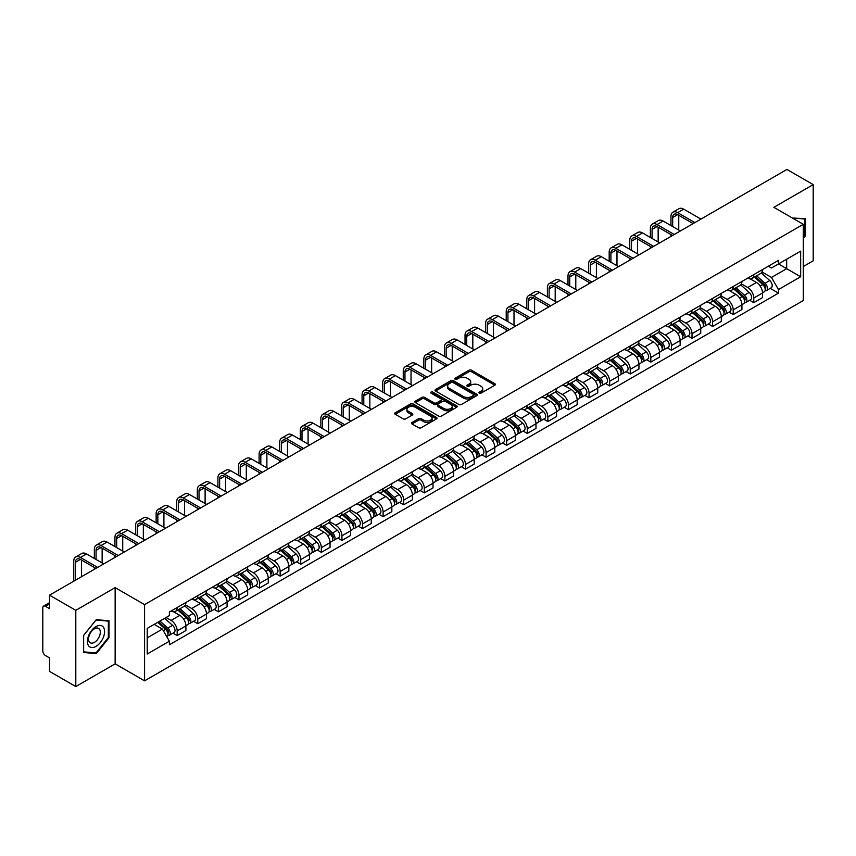 <?xml version="1.0" encoding="UTF-8"?>
<svg xmlns="http://www.w3.org/2000/svg" width="856" height="856" viewBox="0 0 856 856"><rect width="100%" height="100%" fill="white"/><g stroke="black" fill="none" stroke-linecap="round" stroke-linejoin="round"><path stroke-width="1.28" d="M479.253 393.15A1.284 0.738 0 0 0 481.072 393.15L494.843 385.2A1.83 1.059 0 0 0 495.378 384.462A1.83 1.059 0 0 0 494.843 383.713L471.517 370.241A1.83 1.059 0 0 0 468.928 370.241L455.157 378.192A1.284 0.738 0 0 0 454.782 378.716A1.284 0.738 0 0 0 455.157 379.24A1.284 0.738 0 0 0 456.965 379.24L458.752 378.213A5.864 3.381 0 0 1 467.044 378.213L468.992 379.336A5.864 3.381 0 0 1 470.704 381.723A5.864 3.381 0 0 1 468.992 384.119L467.205 385.147A1.284 0.738 0 0 0 466.83 385.671A1.284 0.738 0 0 0 467.205 386.195A1.284 0.738 0 0 0 469.024 386.195L470.8 385.168A5.864 3.381 0 0 1 479.093 385.168L481.04 386.291A5.864 3.381 0 0 1 482.752 388.688A5.864 3.381 0 0 1 481.04 391.074L479.253 392.101A1.284 0.738 0 0 0 478.879 392.626A1.284 0.738 0 0 0 479.253 393.15L479.253 392.101M412.036 422.457A1.83 1.059 0 0 0 411.501 423.206A1.83 1.059 0 0 0 412.036 423.955L418.584 427.733A1.83 1.059 0 0 0 421.173 427.733L436.464 418.905A1.83 1.059 0 0 0 436.999 418.156A1.83 1.059 0 0 0 436.464 417.407L413.138 403.946A1.83 1.059 0 0 0 410.548 403.946L395.258 412.774A1.83 1.059 0 0 0 394.723 413.523A1.83 1.059 0 0 0 395.258 414.272L403.165 418.83A1.83 1.059 0 0 0 405.755 418.83L412.303 415.053A1.83 1.059 0 0 0 412.838 414.304A1.83 1.059 0 0 0 412.303 413.555L408.376 411.297A4.901 2.825 0 0 1 406.942 409.296A4.901 2.825 0 0 1 409.971 406.675A4.901 2.825 0 0 1 415.31 407.296L430.664 416.155A4.901 2.825 0 0 1 432.098 418.156A4.901 2.825 0 0 1 429.081 420.778A4.901 2.825 0 0 1 423.731 420.157L421.173 418.68A1.83 1.059 0 0 0 418.584 418.68L412.036 422.457L412.036 423.955M144.578 604.625L115.143 587.633L75.799 610.339L49.53 595.177L786.932 169.445L813.2 184.607L773.867 207.323L803.303 224.315L144.578 604.625L144.578 680.841L803.303 300.531L803.303 224.315M458.88 404.471A1.83 1.059 0 0 0 461.47 404.471L476.76 395.643A1.83 1.059 0 0 0 477.295 394.894A1.83 1.059 0 0 0 476.76 394.145L453.434 380.674A1.83 1.059 0 0 0 450.845 380.674L435.554 389.501A1.83 1.059 0 0 0 435.019 390.25A1.83 1.059 0 0 0 435.554 390.999L458.88 404.471M431.595 393.428A1.284 0.738 0 0 1 432.901 393.61L432.901 392.091L456.612 405.776A1.83 1.059 0 0 1 457.147 406.525A1.83 1.059 0 0 1 456.612 407.274L441.322 416.102A1.83 1.059 0 0 1 438.732 416.102L415.406 402.63L421.955 398.885L421.955 397.366L415.406 401.143A1.83 1.059 0 0 0 414.871 401.892A1.83 1.059 0 0 0 415.406 402.63L415.406 401.143M421.955 398.885A1.83 1.059 0 0 1 424.544 398.885L424.544 397.366A1.83 1.059 0 0 0 421.955 397.366M424.544 397.366L434.003 402.823A1.83 1.059 0 0 0 436.592 402.823L440.936 400.319A1.83 1.059 0 0 0 441.471 399.57A1.83 1.059 0 0 0 440.936 398.821L431.082 393.139A1.284 0.738 0 0 1 430.707 392.615A1.284 0.738 0 0 1 431.499 391.93A1.284 0.738 0 0 1 432.901 392.091M75.799 610.339L75.799 686.555L49.53 671.393L49.53 657.9L45.443 655.536A3.734 2.151 -120 0 1 42.8 650.967L42.8 607.824A3.734 2.151 -120 0 1 43.57 606.123L49.53 602.678M803.303 266.537L813.2 260.823L813.2 184.607M75.799 686.555L115.143 663.849L144.578 680.841M49.53 595.177L49.53 608.67L45.443 606.305A3.734 2.151 -120 0 0 43.57 606.123M753.794 274.615A8.592 4.954 60 0 1 752.017 278.478L760.727 273.439A8.592 4.954 -120 0 0 762.503 269.587M741.435 283.871L747.727 287.498A8.592 4.954 60 0 1 753.794 298.016L762.514 292.987A8.592 4.954 -120 0 0 756.437 282.469L750.198 278.863M762.514 292.987L762.514 297.631L753.794 302.671L749.621 300.253M752.017 278.478A8.592 4.954 60 0 1 747.791 278.082M753.794 298.016L753.794 302.671M733.207 286.503A8.592 4.954 60 0 1 731.42 290.366L740.14 285.337A8.592 4.954 -120 0 0 741.917 281.474M729.023 312.14L733.207 314.559L741.917 309.53L741.917 304.875A8.592 4.954 -120 0 0 735.839 294.357L729.612 290.762M731.42 290.366A8.592 4.954 60 0 1 727.193 289.981M720.838 295.759L727.129 299.386A8.592 4.954 60 0 1 733.207 309.904L733.207 314.559M712.609 298.402A8.592 4.954 60 0 1 710.833 302.254L719.543 297.225A8.592 4.954 -120 0 0 721.319 293.373M708.436 324.028L712.609 326.446L721.319 321.417L721.319 316.763A8.592 4.954 -120 0 0 715.252 306.245L709.014 302.65M710.833 302.254A8.592 4.954 60 0 1 706.607 301.868M700.24 307.646L706.542 311.274A8.592 4.954 60 0 1 712.609 321.792L712.609 326.446M692.012 310.289A8.592 4.954 60 0 1 690.236 314.141L698.945 309.112A8.592 4.954 -120 0 0 700.732 305.26M687.839 335.927L692.012 338.334L700.732 333.305L700.732 328.651A8.592 4.954 -120 0 0 694.655 318.132L688.417 314.537M690.236 314.141A8.592 4.954 60 0 1 686.009 313.756M679.653 319.534L685.945 323.172A8.592 4.954 60 0 1 692.012 333.69L692.012 338.334M671.425 322.177A8.592 4.954 60 0 1 669.649 326.029L678.359 321A8.592 4.954 -120 0 0 680.135 317.148M667.241 347.814L671.425 350.222L680.135 345.193L680.135 340.549A8.592 4.954 -120 0 0 674.068 330.031L667.83 326.425M669.649 326.029A8.592 4.954 60 0 1 665.422 325.644M659.056 331.422L665.347 335.06A8.592 4.954 60 0 1 671.425 345.578L671.425 350.222M650.827 334.065A8.592 4.954 60 0 1 649.051 337.917L657.761 332.888A8.592 4.954 -120 0 0 659.537 329.036M646.655 359.702L650.827 362.109L659.537 357.08L659.537 352.437A8.592 4.954 -120 0 0 653.47 341.919L647.232 338.313M649.051 337.917A8.592 4.954 60 0 1 644.825 337.531M638.469 343.31L644.761 346.948A8.592 4.954 60 0 1 650.827 357.466L650.827 362.109M630.241 345.952A8.592 4.954 60 0 1 628.454 349.815L637.174 344.775A8.592 4.954 -120 0 0 638.951 340.923M626.057 371.59L630.241 373.997L638.951 368.968L638.951 364.324A8.592 4.954 -120 0 0 632.873 353.806L626.645 350.2M628.454 349.815A8.592 4.954 60 0 1 624.227 349.419M617.872 355.208L624.163 358.835A8.592 4.954 60 0 1 630.241 369.353L630.241 373.997M609.643 357.84A8.592 4.954 60 0 1 607.867 361.703L616.577 356.674A8.592 4.954 -120 0 0 618.353 352.811M605.47 383.477L609.643 385.895L618.353 380.867L618.353 376.212A8.592 4.954 -120 0 0 612.286 365.694L606.048 362.099M607.867 361.703A8.592 4.954 60 0 1 603.64 361.307M597.274 367.096L603.566 370.723A8.592 4.954 60 0 1 609.643 381.241L609.643 385.895M589.046 369.739A8.592 4.954 60 0 1 587.27 373.591L595.979 368.562A8.592 4.954 -120 0 0 597.766 364.699M584.873 395.365L589.046 397.783L597.766 392.754L597.766 388.1A8.592 4.954 -120 0 0 591.689 377.582L585.451 373.986M587.27 373.591A8.592 4.954 60 0 1 583.043 373.205M576.687 378.983L582.979 382.611A8.592 4.954 60 0 1 589.046 393.129L589.046 397.783M568.459 381.626A8.592 4.954 60 0 1 566.683 385.478L575.393 380.449A8.592 4.954 -120 0 0 577.169 376.597M564.275 407.263L568.459 409.671L577.169 404.642L577.169 399.987A8.592 4.954 -120 0 0 571.102 389.469L564.864 385.874M566.683 385.478A8.592 4.954 60 0 1 562.446 385.093M556.09 390.871L562.381 394.509A8.592 4.954 60 0 1 568.459 405.016L568.459 409.671M547.861 393.514A8.592 4.954 60 0 1 546.085 397.366L554.795 392.337A8.592 4.954 -120 0 0 556.571 388.485M543.688 419.151L547.861 421.559L556.571 416.53L556.571 411.886A8.592 4.954 -120 0 0 550.504 401.368L544.266 397.762M546.085 397.366A8.592 4.954 60 0 1 541.859 396.981M535.503 402.759L541.795 406.397A8.592 4.954 60 0 1 547.861 416.915L547.861 421.559M527.275 405.402A8.592 4.954 60 0 1 525.488 409.254L534.208 404.225A8.592 4.954 -120 0 0 535.984 400.373M523.091 431.039L527.275 433.446L535.984 428.417L535.984 423.774A8.592 4.954 -120 0 0 529.907 413.255L523.679 409.65M525.488 409.254A8.592 4.954 60 0 1 521.261 408.868M514.905 414.646L521.197 418.284A8.592 4.954 60 0 1 527.275 428.803L527.275 433.446M506.677 417.289A8.592 4.954 60 0 1 504.901 421.152L513.611 416.112A8.592 4.954 -120 0 0 515.387 412.26M502.504 442.927L506.677 445.334L515.387 440.305L515.387 435.661A8.592 4.954 -120 0 0 509.32 425.143L503.082 421.537M504.901 421.152A8.592 4.954 60 0 1 500.674 420.756M494.308 426.534L500.6 430.172A8.592 4.954 60 0 1 506.677 440.69L506.677 445.334M486.08 429.177A8.592 4.954 60 0 1 484.303 433.04L493.013 428.011A8.592 4.954 -120 0 0 494.8 424.148M481.907 454.814L486.08 457.232L494.8 452.203L494.8 447.549A8.592 4.954 -120 0 0 488.723 437.031L482.484 433.436M484.303 433.04A8.592 4.954 60 0 1 480.077 432.644M473.721 438.433L480.013 442.06A8.592 4.954 60 0 1 486.08 452.578L486.08 457.232M465.493 441.075A8.592 4.954 60 0 1 463.717 444.927L472.426 439.898A8.592 4.954 -120 0 0 474.203 436.036M461.309 466.702L465.493 469.12L474.203 464.091L474.203 459.437A8.592 4.954 -120 0 0 468.136 448.919L461.898 445.323M463.717 444.927A8.592 4.954 60 0 1 459.479 444.542M453.124 450.32L459.415 453.948A8.592 4.954 60 0 1 465.493 464.466L465.493 469.12M444.895 452.963A8.592 4.954 60 0 1 443.119 456.815L451.829 451.786A8.592 4.954 -120 0 0 453.605 447.934M440.722 478.6L444.895 481.008L453.605 475.979L453.605 471.324A8.592 4.954 -120 0 0 447.538 460.806L441.3 457.211M443.119 456.815A8.592 4.954 60 0 1 438.893 456.43M432.537 462.208L438.828 465.835A8.592 4.954 60 0 1 444.895 476.353L444.895 481.008M424.309 464.851A8.592 4.954 60 0 1 422.522 468.703L431.242 463.674A8.592 4.954 -120 0 0 433.018 459.822M420.125 490.488L424.309 492.896L433.018 487.867L433.018 483.223A8.592 4.954 -120 0 0 426.941 472.705L420.703 469.099M422.522 468.703A8.592 4.954 60 0 1 418.295 468.318M411.939 474.096L418.231 477.734A8.592 4.954 60 0 1 424.309 488.252L424.309 492.896M403.711 476.739A8.592 4.954 60 0 1 401.935 480.591L410.645 475.562A8.592 4.954 -120 0 0 412.421 471.71M399.538 502.376L403.711 504.783L412.421 499.754L412.421 495.11A8.592 4.954 -120 0 0 406.354 484.592L400.116 480.986M401.935 480.591A8.592 4.954 60 0 1 397.708 480.205M391.342 485.983L397.633 489.621A8.592 4.954 60 0 1 403.711 500.139L403.711 504.783M383.114 488.626A8.592 4.954 60 0 1 381.337 492.478L390.047 487.449A8.592 4.954 -120 0 0 391.834 483.597M378.94 514.263L383.114 516.671L391.834 511.642L391.834 506.998A8.592 4.954 -120 0 0 385.756 496.48L379.518 492.874M381.337 492.478A8.592 4.954 60 0 1 377.111 492.093M370.755 497.871L377.047 501.509A8.592 4.954 60 0 1 383.114 512.027L383.114 516.671M362.527 500.514A8.592 4.954 60 0 1 360.75 504.377L369.46 499.348A8.592 4.954 -120 0 0 371.237 495.485M358.343 526.151L362.527 528.569L371.237 523.53L371.237 518.886A8.592 4.954 -120 0 0 365.159 508.368L358.932 504.773M360.75 504.377A8.592 4.954 60 0 1 356.513 503.981M350.158 509.769L356.449 513.397A8.592 4.954 60 0 1 362.527 523.915L362.527 528.569M341.929 512.412A8.592 4.954 60 0 1 340.153 516.264L348.863 511.235A8.592 4.954 -120 0 0 350.639 507.373M337.756 538.039L341.929 540.457L350.639 535.428L350.639 530.774A8.592 4.954 -120 0 0 344.572 520.255L338.334 516.66M340.153 516.264A8.592 4.954 60 0 1 335.927 515.879M329.571 521.657L335.862 525.284A8.592 4.954 60 0 1 341.929 535.803L341.929 540.457M321.332 524.3A8.592 4.954 60 0 1 319.555 528.152L328.276 523.123A8.592 4.954 -120 0 0 330.052 519.271M317.159 549.937L321.342 552.345L330.052 547.316L330.052 542.661A8.592 4.954 -120 0 0 323.975 532.143L317.736 528.548M319.555 528.152A8.592 4.954 60 0 1 315.329 527.767M308.973 533.545L315.265 537.172A8.592 4.954 60 0 1 321.342 547.69L321.342 552.345M300.745 536.188A8.592 4.954 60 0 1 298.969 540.04L307.679 535.011A8.592 4.954 -120 0 0 309.455 531.159M296.572 561.825L300.745 564.232L309.455 559.203L309.455 554.549A8.592 4.954 -120 0 0 303.388 544.042L297.15 540.436M298.969 540.04A8.592 4.954 60 0 1 294.742 539.655M288.376 545.433L294.667 549.071A8.592 4.954 60 0 1 300.745 559.589L300.745 564.232M280.147 548.075A8.592 4.954 60 0 1 278.371 551.927L287.081 546.898A8.592 4.954 -120 0 0 288.868 543.046M275.974 573.713L280.147 576.12L288.868 571.091L288.868 566.447A8.592 4.954 -120 0 0 282.79 555.929L276.552 552.323M278.371 551.927A8.592 4.954 60 0 1 274.145 551.542M267.789 557.32L274.08 560.958A8.592 4.954 60 0 1 280.147 571.476L280.147 576.12M259.561 559.963A8.592 4.954 60 0 1 257.774 563.815L266.494 558.786A8.592 4.954 -120 0 0 268.27 554.934M255.377 585.6L259.561 588.008L268.27 582.979L268.27 578.335A8.592 4.954 -120 0 0 262.193 567.817L255.965 564.211M257.774 563.815A8.592 4.954 60 0 1 253.547 563.43M247.191 569.208L253.483 572.846A8.592 4.954 60 0 1 259.561 583.364L259.561 588.008M238.963 571.851A8.592 4.954 60 0 1 237.187 575.713L245.897 570.685A8.592 4.954 -120 0 0 247.673 566.822M234.79 597.488L238.963 599.906L247.673 594.867L247.673 590.223A8.592 4.954 -120 0 0 241.606 579.705L235.368 576.109M237.187 575.713A8.592 4.954 60 0 1 232.96 575.318M226.594 581.106L232.896 584.734A8.592 4.954 60 0 1 238.963 595.252L238.963 599.906M218.366 583.738A8.592 4.954 60 0 1 216.589 587.601L225.31 582.572A8.592 4.954 -120 0 0 227.086 578.71M214.193 609.376L218.366 611.794L227.086 606.765L227.086 602.11A8.592 4.954 -120 0 0 221.009 591.592L214.77 587.997M216.589 587.601A8.592 4.954 60 0 1 212.363 587.216M206.007 592.994L212.299 596.621A8.592 4.954 60 0 1 218.366 607.139L218.366 611.794M197.779 595.637A8.592 4.954 60 0 1 196.003 599.489L204.712 594.46A8.592 4.954 -120 0 0 206.489 590.608M193.595 621.263L197.779 623.682L206.489 618.653L206.489 613.998A8.592 4.954 -120 0 0 200.422 603.48L194.184 599.885M196.003 599.489A8.592 4.954 60 0 1 191.776 599.104M185.41 604.882L191.701 608.509A8.592 4.954 60 0 1 197.779 619.027L197.779 623.682M177.181 607.525A8.592 4.954 60 0 1 175.405 611.377L184.115 606.348A8.592 4.954 -120 0 0 185.902 602.496M173.008 633.162L177.181 635.569L185.902 630.54L185.902 625.886A8.592 4.954 -120 0 0 179.824 615.368L173.586 611.773M175.405 611.377A8.592 4.954 60 0 1 171.179 610.991M166.096 617.508L171.114 620.407A8.592 4.954 60 0 1 177.181 630.926L177.181 635.569M768.388 266.195L771.481 267.992L800.66 251.14L786.664 259.218L786.664 268.677L771.481 277.44L762.022 271.973M147.221 637.859L162.405 629.096L169.392 641.208L147.221 654.016L147.221 628.4L169.392 615.603L169.392 612.019L778.478 260.363L778.478 263.948L800.66 276.755L778.478 289.553L771.481 277.44M800.66 251.14L800.66 276.755M169.392 641.208L169.392 644.793L778.478 293.137L778.478 289.553M803.303 238.375L805.475 235.668L805.475 218.687L792.367 218.002L804.822 219.018L804.822 235.475L803.303 237.369M115.143 587.633L115.143 663.849M83.524 652.486L96.268 653.62L109.001 637.774L109.001 620.793L96.268 619.648L83.524 635.494L83.524 652.486M162.405 629.096L154.219 624.366M770.207 288.365L778.478 293.137M804.822 235.282L805.475 235.668M94.92 652.85L96.268 653.62M108.338 637.388L109.001 637.774M479.767 393.332L481.04 392.604A5.864 3.381 0 0 0 482.752 390.208L482.752 388.688M470.704 381.723L470.704 383.253A5.864 3.381 0 0 1 468.992 385.649L467.718 386.377M494.843 383.713L494.843 385.2L471.517 371.772A1.83 1.059 0 0 0 468.928 371.772L455.67 379.422M476.76 394.145L476.76 395.643L453.434 382.204A1.83 1.059 0 0 0 450.845 382.204L435.586 391.021M473.518 395.419A1.284 0.738 0 0 0 473.903 394.894A1.284 0.738 0 0 0 473.518 394.37L453.049 382.546A1.284 0.738 0 0 0 451.24 382.546L449.357 383.638A5.864 3.381 0 0 0 447.635 386.024A5.864 3.381 0 0 0 449.357 388.421L463.353 396.499A5.864 3.381 0 0 0 471.645 396.499L473.518 395.419L473.518 396.938A1.284 0.738 0 0 0 473.903 396.414L473.903 394.894M447.635 386.024L447.635 387.554A5.864 3.381 0 0 0 449.357 389.951L449.357 388.421M473.518 396.938L471.645 398.029A5.864 3.381 0 0 1 463.353 398.029L449.357 389.951M424.544 398.885L434.003 404.342A1.83 1.059 0 0 0 436.592 404.342L440.936 401.839A1.83 1.059 0 0 0 441.471 401.09L441.471 399.57M432.901 393.61L456.59 407.285M443.815 408.494A4.901 2.825 0 0 0 449.165 409.104A4.901 2.825 0 0 0 452.182 406.493A4.901 2.825 0 0 0 450.748 404.492L445.345 401.368A1.83 1.059 0 0 0 442.745 401.368L438.411 403.872A1.83 1.059 0 0 0 437.876 404.62A1.83 1.059 0 0 0 438.411 405.37L443.815 408.494L443.815 410.013A4.901 2.825 0 0 0 449.165 410.623A4.901 2.825 0 0 0 452.182 408.012L452.182 406.493M437.876 404.62L437.876 406.14A1.83 1.059 0 0 0 438.411 406.889L438.411 405.37M443.815 410.013L438.411 406.889M432.098 418.156L432.098 419.686A4.901 2.825 0 0 1 429.081 422.297A4.901 2.825 0 0 1 423.731 421.687L421.173 420.21A1.83 1.059 0 0 0 418.584 420.21L412.068 423.966M406.942 409.296L406.942 410.816A4.901 2.825 0 0 0 408.376 412.817L408.376 411.297M412.271 415.064L408.376 412.817M436.464 417.407L436.464 418.905L413.138 405.466A1.83 1.059 0 0 0 410.548 405.466L395.279 414.283M754.393 277.098L762.782 284.588A4.665 2.696 60 0 1 764.248 291.81L762.503 292.816M754.618 277.301L758.566 279.58M755.238 276.616L764.579 284.941A2.236 1.295 60 0 1 765.275 288.408A2.236 1.295 60 0 1 765.071 288.493M756.64 275.803L765.029 283.293A4.665 2.696 60 0 1 766.495 290.516A4.665 2.696 60 0 1 765.082 290.666M761.316 273L769.779 280.554A4.665 2.696 60 0 1 771.245 287.766L766.495 290.516M672.677 226.562L672.677 217.499A6.998 4.045 60 0 1 674.132 214.289A6.998 4.045 60 0 1 677.631 214.642L693.135 223.598M700.925 219.093L683.698 209.153A9.427 5.446 -120 0 0 678.99 208.682L672.912 212.192A9.427 5.446 -120 0 0 670.965 216.504L670.965 225.577M694.858 222.603L677.631 212.652A9.427 5.446 -120 0 0 672.912 212.192M670.965 234.565L670.965 236.395M678.755 230.071L678.755 215.284M733.795 288.996L742.195 296.476A4.665 2.696 60 0 1 743.65 303.698L741.917 304.704M734.02 289.189L737.968 291.468M734.641 288.504L743.982 296.839A2.236 1.295 60 0 1 744.688 300.296A2.236 1.295 60 0 1 744.485 300.381M736.042 287.702L744.431 295.181A4.665 2.696 60 0 1 745.897 302.403A4.665 2.696 60 0 1 744.485 302.553M740.718 284.887L749.182 292.442A4.665 2.696 60 0 1 750.648 299.654L745.897 302.403M713.208 300.884L721.597 308.374A4.665 2.696 60 0 1 723.063 315.586L721.319 316.592M713.423 301.077L717.382 303.356M714.054 300.392L723.384 308.727A2.236 1.295 60 0 1 724.09 312.194A2.236 1.295 60 0 1 723.887 312.269M715.445 299.589L723.844 307.079A4.665 2.696 60 0 1 725.31 314.291A4.665 2.696 60 0 1 723.898 314.441M720.131 296.775L728.595 304.329A4.665 2.696 60 0 1 730.061 311.552L725.31 314.291M803.998 218.548L804.822 219.018M103.426 627.245A12.134 7.009 120 0 0 91.71 630.38A12.134 7.009 120 0 0 88.564 645.724A12.134 7.009 120 0 0 100.291 642.588A12.134 7.009 120 0 0 103.426 627.245M99.521 629.256A8.303 4.794 120 0 0 98.59 628.39A8.303 4.794 120 0 0 90.864 632.263A8.303 4.794 120 0 0 89.345 641.914A8.303 4.794 120 0 0 90.287 642.781A8.303 4.794 120 0 0 98.012 638.897A8.303 4.794 120 0 0 99.521 629.256M96 652.946L83.653 651.844L83.653 635.377L96 620.022L108.338 621.124L108.338 637.592L96 652.946M107.524 620.654L108.338 621.124M652.079 238.46L652.079 229.387A6.998 4.045 60 0 1 653.535 226.177A6.998 4.045 60 0 1 657.034 226.53L672.548 235.486M680.338 230.981L663.111 221.041A9.427 5.446 -120 0 0 658.392 220.57L652.326 224.079A9.427 5.446 -120 0 0 650.367 228.392L650.367 237.465M674.26 234.491L657.034 224.55A9.427 5.446 -120 0 0 652.326 224.079M650.367 246.453L650.367 248.283M658.157 241.959L658.157 227.172M631.493 250.348L631.493 241.274A6.998 4.045 60 0 1 632.937 238.075A6.998 4.045 60 0 1 636.436 238.417L651.951 247.373M659.741 242.879L642.514 232.928A9.427 5.446 -120 0 0 637.795 232.458L631.728 235.967A9.427 5.446 -120 0 0 629.77 240.279L629.77 249.353M653.663 246.378L636.436 236.438A9.427 5.446 -120 0 0 631.728 235.967M629.77 258.351L629.77 260.171M637.56 253.847L637.56 239.059M692.611 312.772L701 320.262A4.665 2.696 60 0 1 702.466 327.474L700.732 328.479M692.836 312.964L696.784 315.254M693.456 312.28L702.797 320.615A2.236 1.295 60 0 1 703.504 324.082A2.236 1.295 60 0 1 703.3 324.156M694.858 311.477L703.247 318.967A4.665 2.696 60 0 1 704.713 326.179A4.665 2.696 60 0 1 703.3 326.329M699.534 308.663L707.998 316.217A4.665 2.696 60 0 1 709.463 323.44L704.713 326.179M672.014 324.659L680.413 332.149A4.665 2.696 60 0 1 681.879 339.361L680.135 340.367M672.238 324.863L676.187 327.142M672.87 324.167L682.2 332.502A2.236 1.295 60 0 1 682.906 335.969A2.236 1.295 60 0 1 682.703 336.044M674.26 323.365L682.649 330.855A4.665 2.696 60 0 1 684.115 338.067A4.665 2.696 60 0 1 682.713 338.216M678.947 320.561L687.411 328.105A4.665 2.696 60 0 1 688.877 335.327L684.115 338.067M651.427 336.547L659.816 344.037A4.665 2.696 60 0 1 661.281 351.26L659.537 352.265M651.651 336.75L655.6 339.03M652.272 336.066L661.613 344.39A2.236 1.295 60 0 1 662.309 347.857A2.236 1.295 60 0 1 662.105 347.943M653.674 335.252L662.062 342.742A4.665 2.696 60 0 1 663.528 349.954A4.665 2.696 60 0 1 662.116 350.104M658.35 332.449L666.813 340.003A4.665 2.696 60 0 1 668.279 347.215L663.528 349.954M610.895 262.236L610.895 253.162A6.998 4.045 60 0 1 612.35 249.963A6.998 4.045 60 0 1 615.849 250.305L631.353 259.261M639.143 254.767L621.916 244.816A9.427 5.446 -120 0 0 617.208 244.356L611.13 247.855A9.427 5.446 -120 0 0 609.183 252.178L609.183 261.24M633.076 258.266L615.849 248.326A9.427 5.446 -120 0 0 611.13 247.855M609.183 270.239L609.183 272.069M616.973 265.735L616.973 250.958M590.308 274.123L590.308 265.05A6.998 4.045 60 0 1 591.753 261.85A6.998 4.045 60 0 1 595.252 262.193L610.767 271.149M618.556 266.655L601.329 256.704A9.427 5.446 -120 0 0 596.611 256.244L590.544 259.743A9.427 5.446 -120 0 0 588.586 264.065L588.586 273.128M612.479 270.164L595.252 260.213A9.427 5.446 -120 0 0 590.544 259.743M588.586 282.127L588.586 283.957M596.375 277.633L596.375 262.846M569.711 286.011L569.711 276.948A6.998 4.045 60 0 1 571.166 273.738A6.998 4.045 60 0 1 574.665 274.08L590.169 283.036M597.959 278.542L580.732 268.602A9.427 5.446 -120 0 0 576.024 268.131L569.946 271.641A9.427 5.446 -120 0 0 567.999 275.953L567.999 285.027M591.892 282.052L574.665 272.101A9.427 5.446 -120 0 0 569.946 271.641M567.999 294.015L567.999 295.844M575.788 289.521L575.788 274.733M630.829 348.435L639.229 355.925A4.665 2.696 60 0 1 640.684 363.147L638.951 364.153M631.054 348.638L635.002 350.917M631.675 347.953L641.016 356.278A2.236 1.295 60 0 1 641.722 359.745A2.236 1.295 60 0 1 641.519 359.83M633.076 347.14L641.465 354.63A4.665 2.696 60 0 1 642.931 361.853A4.665 2.696 60 0 1 641.519 362.002M637.752 344.337L646.216 351.891A4.665 2.696 60 0 1 647.682 359.103L642.931 361.853M549.113 297.899L549.113 288.836A6.998 4.045 60 0 1 550.568 285.626A6.998 4.045 60 0 1 554.067 285.979L569.582 294.935M577.372 290.43L560.145 280.49A9.427 5.446 -120 0 0 555.426 280.019L549.349 283.529A9.427 5.446 -120 0 0 547.401 287.841L547.401 296.914M571.294 293.94L554.067 283.989A9.427 5.446 -120 0 0 549.349 283.529M547.401 305.902L547.401 307.732M555.191 301.408L555.191 286.621M610.242 360.333L618.631 367.812A4.665 2.696 60 0 1 620.097 375.035L618.353 376.041M610.456 360.526L614.415 362.805M611.088 359.841L620.418 368.176A2.236 1.295 60 0 1 621.124 371.632A2.236 1.295 60 0 1 620.921 371.718M612.479 359.039L620.878 366.518A4.665 2.696 60 0 1 622.344 373.74A4.665 2.696 60 0 1 620.932 373.89M617.165 356.224L625.629 363.779A4.665 2.696 60 0 1 627.095 370.99L622.344 373.74M528.527 309.786L528.527 300.724A6.998 4.045 60 0 1 529.971 297.514A6.998 4.045 60 0 1 533.47 297.867L548.985 306.822M556.775 302.318L539.548 292.377A9.427 5.446 -120 0 0 534.829 291.907L528.762 295.416A9.427 5.446 -120 0 0 526.804 299.728L526.804 308.802M550.697 305.827L533.47 295.887A9.427 5.446 -120 0 0 528.762 295.416M526.804 317.79L526.804 319.62M534.593 313.296L534.593 298.509M589.645 372.221L598.034 379.711A4.665 2.696 60 0 1 599.5 386.923L597.755 387.929M589.87 372.414L593.818 374.693M590.49 371.729L599.831 380.064A2.236 1.295 60 0 1 600.538 383.531A2.236 1.295 60 0 1 600.323 383.606M591.892 370.926L600.281 378.406A4.665 2.696 60 0 1 601.747 385.628A4.665 2.696 60 0 1 600.334 385.778M596.568 368.112L605.032 375.666A4.665 2.696 60 0 1 606.497 382.889L601.747 385.628M507.929 321.685L507.929 312.611A6.998 4.045 60 0 1 509.384 309.412A6.998 4.045 60 0 1 512.883 309.754L528.387 318.71M536.177 314.216L518.95 304.265A9.427 5.446 -120 0 0 514.242 303.794L508.164 307.304A9.427 5.446 -120 0 0 506.217 311.616L506.217 320.69M530.11 317.715L512.883 307.775A9.427 5.446 -120 0 0 508.164 307.304M506.217 329.688L506.217 331.507M514.007 325.184L514.007 310.396M569.047 384.109L577.447 391.599A4.665 2.696 60 0 1 578.913 398.81L577.169 399.816M569.272 384.301L573.22 386.591M569.903 383.616L579.234 391.952A2.236 1.295 60 0 1 579.94 395.419A2.236 1.295 60 0 1 579.737 395.493M571.294 382.814L579.683 390.304A4.665 2.696 60 0 1 581.149 397.516A4.665 2.696 60 0 1 579.747 397.666M575.97 380L584.445 387.554A4.665 2.696 60 0 1 585.911 394.776L581.149 397.516M487.342 333.573L487.342 324.499A6.998 4.045 60 0 1 488.787 321.3A6.998 4.045 60 0 1 492.286 321.642L507.801 330.598M515.59 326.104L498.363 316.153A9.427 5.446 -120 0 0 493.645 315.693L487.578 319.192A9.427 5.446 -120 0 0 485.62 323.515L485.62 332.577M509.513 329.603L492.286 319.663A9.427 5.446 -120 0 0 487.578 319.192M485.62 341.576L485.62 343.406M493.409 337.071L493.409 322.295M548.461 395.996L556.849 403.486A4.665 2.696 60 0 1 558.315 410.698L556.571 411.704M548.685 396.2L552.634 398.479M549.306 395.504L558.647 403.839A2.236 1.295 60 0 1 559.343 407.306A2.236 1.295 60 0 1 559.139 407.381M550.708 394.702L559.096 402.192A4.665 2.696 60 0 1 560.562 409.403A4.665 2.696 60 0 1 559.15 409.553M555.384 391.888L563.847 399.442A4.665 2.696 60 0 1 565.313 406.664L560.562 409.403M527.863 407.884L536.252 415.374A4.665 2.696 60 0 1 537.718 422.596L535.984 423.592M528.088 408.087L532.036 410.366M528.708 407.403L538.05 415.727A2.236 1.295 60 0 1 538.756 419.194A2.236 1.295 60 0 1 538.552 419.28M530.11 406.589L538.499 414.079A4.665 2.696 60 0 1 539.965 421.291A4.665 2.696 60 0 1 538.552 421.441M534.786 403.786L543.25 411.34A4.665 2.696 60 0 1 544.716 418.552L539.965 421.291M507.276 419.772L515.665 427.262A4.665 2.696 60 0 1 517.131 434.484L515.387 435.49M507.49 419.975L511.449 422.254M508.122 419.29L517.452 427.615A2.236 1.295 60 0 1 518.158 431.082A2.236 1.295 60 0 1 517.955 431.167M509.513 418.477L517.912 425.967A4.665 2.696 60 0 1 519.378 433.19A4.665 2.696 60 0 1 517.966 433.339M514.199 415.674L522.663 423.228A4.665 2.696 60 0 1 524.129 430.44L519.378 433.19M486.679 431.67L495.068 439.149A4.665 2.696 60 0 1 496.534 446.372L494.789 447.378M486.904 431.863L490.852 434.142M487.524 431.178L496.865 439.513A2.236 1.295 60 0 1 497.571 442.969A2.236 1.295 60 0 1 497.357 443.055M488.926 430.365L497.315 437.855A4.665 2.696 60 0 1 498.781 445.077A4.665 2.696 60 0 1 497.368 445.227M493.602 427.561L502.065 435.115A4.665 2.696 60 0 1 503.531 442.327L498.781 445.077M466.081 443.558L474.481 451.048A4.665 2.696 60 0 1 475.947 458.26L474.203 459.265M466.306 443.75L470.254 446.03M466.937 443.066L476.268 451.401A2.236 1.295 60 0 1 476.974 454.868A2.236 1.295 60 0 1 476.771 454.943M468.328 442.263L476.717 449.742A4.665 2.696 60 0 1 478.183 456.965A4.665 2.696 60 0 1 476.781 457.115M473.004 439.449L481.479 447.003A4.665 2.696 60 0 1 482.934 454.226L478.183 456.965M445.495 455.445L453.883 462.935A4.665 2.696 60 0 1 455.349 470.147L453.605 471.153M445.719 455.638L449.668 457.928M446.34 454.953L455.681 463.289A2.236 1.295 60 0 1 456.376 466.755A2.236 1.295 60 0 1 456.173 466.83M447.742 454.151L456.13 461.641A4.665 2.696 60 0 1 457.596 468.853A4.665 2.696 60 0 1 456.184 469.002M452.417 451.337L460.881 458.891A4.665 2.696 60 0 1 462.347 466.113L457.596 468.853M466.745 345.46L466.745 336.387A6.998 4.045 60 0 1 468.189 333.187A6.998 4.045 60 0 1 471.699 333.53L487.203 342.486M494.993 337.992L477.766 328.041A9.427 5.446 -120 0 0 473.058 327.58L466.98 331.079A9.427 5.446 -120 0 0 465.033 335.402L465.033 344.465M488.926 341.501L471.699 331.55A9.427 5.446 -120 0 0 466.98 331.079M465.033 353.464L465.033 355.294M472.812 348.97L472.812 334.182M446.147 357.348L446.147 348.285A6.998 4.045 60 0 1 447.602 345.075A6.998 4.045 60 0 1 451.101 345.417L466.616 354.373M474.406 349.879L457.179 339.939A9.427 5.446 -120 0 0 452.46 339.468L446.383 342.978A9.427 5.446 -120 0 0 444.435 347.29L444.435 356.364M468.328 353.389L451.101 343.438A9.427 5.446 -120 0 0 446.383 342.978M444.435 365.351L444.435 367.181M452.225 360.858L452.225 346.07M425.56 369.236L425.56 360.173A6.998 4.045 60 0 1 427.005 356.963A6.998 4.045 60 0 1 430.504 357.316L446.019 366.261M453.808 361.767L436.581 351.827A9.427 5.446 -120 0 0 431.863 351.356L425.796 354.865A9.427 5.446 -120 0 0 423.838 359.178L423.838 368.251M447.731 365.277L430.504 355.326A9.427 5.446 -120 0 0 425.796 354.865M423.838 377.239L423.838 379.069M431.627 372.745L431.627 357.958M404.963 381.123L404.963 372.06A6.998 4.045 60 0 1 406.418 368.85A6.998 4.045 60 0 1 409.917 369.204L425.421 378.159M433.211 373.655L415.984 363.714A9.427 5.446 -120 0 0 411.276 363.244L405.198 366.753A9.427 5.446 -120 0 0 403.251 371.065L403.251 380.139M427.144 377.164L409.917 367.224A9.427 5.446 -120 0 0 405.198 366.753M403.251 389.127L403.251 390.957M411.041 384.633L411.041 369.846M384.376 393.022L384.376 383.948A6.998 4.045 60 0 1 385.821 380.738A6.998 4.045 60 0 1 389.32 381.091L404.835 390.047M412.624 385.553L395.397 375.602A9.427 5.446 -120 0 0 390.678 375.131L384.612 378.641A9.427 5.446 -120 0 0 382.653 382.953L382.653 392.027M406.547 389.052L389.32 379.112A9.427 5.446 -120 0 0 384.612 378.641M382.653 401.015L382.653 402.844M390.443 396.521L390.443 381.733M363.779 404.909L363.779 395.836A6.998 4.045 60 0 1 365.223 392.637A6.998 4.045 60 0 1 368.733 392.979L384.237 401.935M392.027 397.441L374.8 387.49A9.427 5.446 -120 0 0 370.092 387.03L364.014 390.529A9.427 5.446 -120 0 0 362.067 394.851L362.067 403.914M385.96 400.94L368.733 390.999A9.427 5.446 -120 0 0 364.014 390.529M362.067 412.913L362.067 414.743M369.846 408.408L369.846 393.632M424.897 467.333L433.286 474.823A4.665 2.696 60 0 1 434.752 482.035L433.018 483.041M425.122 467.536L429.07 469.816M425.742 466.841L435.083 475.176A2.236 1.295 60 0 1 435.79 478.643A2.236 1.295 60 0 1 435.586 478.718M427.144 466.039L435.533 473.529A4.665 2.696 60 0 1 436.999 480.74A4.665 2.696 60 0 1 435.586 480.89M431.82 463.224L440.284 470.779A4.665 2.696 60 0 1 441.75 478.001L436.999 480.74M343.181 416.797L343.181 407.724A6.998 4.045 60 0 1 344.636 404.524A6.998 4.045 60 0 1 348.135 404.867L363.65 413.823M371.429 409.329L354.202 399.377A9.427 5.446 -120 0 0 349.494 398.917L343.416 402.416A9.427 5.446 -120 0 0 341.469 406.739L341.469 415.802M365.362 412.838L348.135 402.887A9.427 5.446 -120 0 0 343.416 402.416M341.469 424.801L341.469 426.63M349.259 420.307L349.259 405.519M404.31 479.221L412.699 486.711A4.665 2.696 60 0 1 414.165 493.933L412.421 494.929M404.524 479.424L408.483 481.703M405.156 478.739L414.486 487.064A2.236 1.295 60 0 1 415.192 490.531A2.236 1.295 60 0 1 414.989 490.616M406.547 477.926L414.946 485.416A4.665 2.696 60 0 1 416.412 492.628A4.665 2.696 60 0 1 415 492.778M411.233 475.123L419.697 482.677A4.665 2.696 60 0 1 421.163 489.889L416.412 492.628M322.594 428.685L322.594 419.611A6.998 4.045 60 0 1 324.039 416.412A6.998 4.045 60 0 1 327.538 416.754L343.053 425.71M350.842 421.216L333.615 411.276A9.427 5.446 -120 0 0 328.897 410.805L322.83 414.315A9.427 5.446 -120 0 0 320.872 418.627L320.872 427.69M344.765 424.726L327.538 414.775A9.427 5.446 -120 0 0 322.83 414.315M320.872 436.688L320.872 438.518M328.661 432.194L328.661 417.407M383.713 491.109L392.101 498.599A4.665 2.696 60 0 1 393.567 505.821L391.823 506.827M383.937 491.312L387.886 493.591M384.558 490.627L393.899 498.952A2.236 1.295 60 0 1 394.605 502.419A2.236 1.295 60 0 1 394.391 502.504M385.96 489.814L394.349 497.304A4.665 2.696 60 0 1 395.814 504.526A4.665 2.696 60 0 1 394.402 504.676M390.636 487.01L399.099 494.565A4.665 2.696 60 0 1 400.565 501.776L395.814 504.526M301.997 440.573L301.997 431.51A6.998 4.045 60 0 1 303.452 428.3A6.998 4.045 60 0 1 306.951 428.653L322.455 437.598M330.245 433.104L313.018 423.164A9.427 5.446 -120 0 0 308.31 422.693L302.232 426.202A9.427 5.446 -120 0 0 300.285 430.515L300.285 439.588M324.178 436.614L306.951 426.663A9.427 5.446 -120 0 0 302.232 426.202M300.285 448.576L300.285 450.406M308.074 444.082L308.074 429.295M363.115 503.007L371.515 510.486A4.665 2.696 60 0 1 372.981 517.709L371.237 518.715M363.34 503.2L367.288 505.479M363.971 502.515L373.302 510.85A2.236 1.295 60 0 1 374.008 514.306A2.236 1.295 60 0 1 373.805 514.392M365.362 501.702L373.751 509.192A4.665 2.696 60 0 1 375.217 516.414A4.665 2.696 60 0 1 373.815 516.564M370.038 498.898L378.513 506.452A4.665 2.696 60 0 1 379.968 513.664L375.217 516.414M281.41 452.46L281.41 443.397A6.998 4.045 60 0 1 282.855 440.187A6.998 4.045 60 0 1 286.353 440.54L301.868 449.496M309.658 444.992L292.431 435.051A9.427 5.446 -120 0 0 287.712 434.581L281.645 438.09A9.427 5.446 -120 0 0 279.687 442.402L279.687 451.476M303.58 448.501L286.353 438.55A9.427 5.446 -120 0 0 281.645 438.09M279.687 460.464L279.687 462.294M287.477 455.97L287.477 441.182M342.528 514.895L350.917 522.385A4.665 2.696 60 0 1 352.383 529.596L350.639 530.602M342.753 515.087L346.701 517.366M343.374 514.403L352.715 522.738A2.236 1.295 60 0 1 353.41 526.194A2.236 1.295 60 0 1 353.207 526.28M344.775 513.6L353.164 521.079A4.665 2.696 60 0 1 354.63 528.302A4.665 2.696 60 0 1 353.218 528.452M349.451 510.786L357.915 518.34A4.665 2.696 60 0 1 359.381 525.552L354.63 528.302M260.812 464.359L260.812 455.285A6.998 4.045 60 0 1 262.257 452.075A6.998 4.045 60 0 1 265.767 452.428L281.271 461.384M289.06 456.89L271.834 446.939A9.427 5.446 -120 0 0 267.126 446.468L261.048 449.978A9.427 5.446 -120 0 0 259.101 454.29L259.101 463.364M282.994 460.389L265.767 450.449A9.427 5.446 -120 0 0 261.048 449.978M259.101 472.351L259.101 474.181M266.879 467.858L266.879 453.07M321.931 526.782L330.32 534.272A4.665 2.696 60 0 1 331.786 541.484L330.052 542.49M322.156 526.975L326.104 529.265M322.776 526.29L332.117 534.625A2.236 1.295 60 0 1 332.824 538.092A2.236 1.295 60 0 1 332.62 538.167M324.178 525.488L332.567 532.978A4.665 2.696 60 0 1 334.033 540.19A4.665 2.696 60 0 1 332.62 540.339M328.854 522.674L337.317 530.228A4.665 2.696 60 0 1 338.783 537.45L334.033 540.19M240.215 476.246L240.215 467.173A6.998 4.045 60 0 1 241.67 463.973A6.998 4.045 60 0 1 245.169 464.316L260.684 473.272M268.463 468.778L251.236 458.827A9.427 5.446 -120 0 0 246.528 458.367L240.45 461.865A9.427 5.446 -120 0 0 238.503 466.188L238.503 475.251M262.396 472.277L245.169 462.336A9.427 5.446 -120 0 0 240.45 461.865M238.503 484.25L238.503 486.08M246.293 479.745L246.293 464.969M301.344 538.67L309.733 546.16A4.665 2.696 60 0 1 311.199 553.372L309.455 554.378M301.558 538.873L305.506 541.153M302.189 538.178L311.52 546.513A2.236 1.295 60 0 1 312.226 549.98A2.236 1.295 60 0 1 312.023 550.055M303.58 537.375L311.98 544.865A4.665 2.696 60 0 1 313.435 552.077A4.665 2.696 60 0 1 312.033 552.227M308.267 534.561L316.731 542.115A4.665 2.696 60 0 1 318.197 549.338L313.435 552.077M219.628 488.134L219.628 479.06A6.998 4.045 60 0 1 221.073 475.861A6.998 4.045 60 0 1 224.572 476.204L240.087 485.159M247.876 480.665L230.649 470.714A9.427 5.446 -120 0 0 225.931 470.254L219.864 473.753A9.427 5.446 -120 0 0 217.906 478.076L217.906 487.139M241.799 484.164L224.572 474.224A9.427 5.446 -120 0 0 219.864 473.753M217.906 496.138L217.906 497.967M225.695 491.644L225.695 476.856M280.747 550.558L289.135 558.048A4.665 2.696 60 0 1 290.601 565.26L288.857 566.265M280.971 550.761L284.92 553.04M281.592 550.076L290.933 558.401A2.236 1.295 60 0 1 291.629 561.868A2.236 1.295 60 0 1 291.425 561.953M282.994 549.263L291.382 556.753A4.665 2.696 60 0 1 292.848 563.965A4.665 2.696 60 0 1 291.436 564.115M287.67 546.46L296.133 554.003A4.665 2.696 60 0 1 297.599 561.226L292.848 563.965M199.031 500.022L199.031 490.948A6.998 4.045 60 0 1 200.486 487.749A6.998 4.045 60 0 1 203.985 488.091L219.489 497.047M227.279 492.553L210.052 482.602A9.427 5.446 -120 0 0 205.344 482.142L199.266 485.641A9.427 5.446 -120 0 0 197.319 489.964L197.319 499.027M221.212 496.063L203.985 486.112A9.427 5.446 -120 0 0 199.266 485.641M197.319 508.025L197.319 509.855M205.108 503.531L205.108 488.744M260.149 562.446L268.549 569.936A4.665 2.696 60 0 1 270.014 577.158L268.27 578.164M260.374 562.649L264.322 564.928M260.994 561.964L270.336 570.289A2.236 1.295 60 0 1 271.042 573.755A2.236 1.295 60 0 1 270.838 573.841M262.396 561.151L270.785 568.641A4.665 2.696 60 0 1 272.251 575.863A4.665 2.696 60 0 1 270.849 576.013M267.072 558.347L275.536 565.902A4.665 2.696 60 0 1 277.002 573.113L272.251 575.863M178.433 511.909L178.433 502.846A6.998 4.045 60 0 1 179.888 499.637A6.998 4.045 60 0 1 183.387 499.979L198.902 508.935M206.692 504.441L189.465 494.5A9.427 5.446 -120 0 0 184.746 494.03L178.679 497.539A9.427 5.446 -120 0 0 176.721 501.851L176.721 510.925M200.614 507.95L183.387 497.999A9.427 5.446 -120 0 0 178.679 497.539M176.721 519.913L176.721 521.743M184.511 515.419L184.511 500.632M239.562 574.344L247.951 581.823A4.665 2.696 60 0 1 249.417 589.046L247.673 590.052M239.787 574.537L243.735 576.816M240.408 573.852L249.749 582.187A2.236 1.295 60 0 1 250.444 585.643A2.236 1.295 60 0 1 250.241 585.729M241.799 573.038L250.198 580.529A4.665 2.696 60 0 1 251.664 587.751A4.665 2.696 60 0 1 250.252 587.901M246.485 570.235L254.949 577.789A4.665 2.696 60 0 1 256.415 585.001L251.664 587.751M157.846 523.797L157.846 514.734A6.998 4.045 60 0 1 159.291 511.524A6.998 4.045 60 0 1 162.801 511.877L178.305 520.833M186.094 516.329L168.867 506.388A9.427 5.446 -120 0 0 164.149 505.917L158.082 509.427A9.427 5.446 -120 0 0 156.134 513.739L156.134 522.813M180.028 519.838L162.801 509.887A9.427 5.446 -120 0 0 158.082 509.427M156.134 531.801L156.134 533.63M163.913 527.307L163.913 512.519M218.965 586.232L227.354 593.711A4.665 2.696 60 0 1 228.82 600.933L227.086 601.939M219.19 586.424L223.138 588.703M219.81 585.739L229.151 594.075A2.236 1.295 60 0 1 229.857 597.531A2.236 1.295 60 0 1 229.654 597.616M221.212 584.937L229.601 592.416A4.665 2.696 60 0 1 231.066 599.639A4.665 2.696 60 0 1 229.654 599.788M225.888 582.123L234.351 589.677A4.665 2.696 60 0 1 235.817 596.889L231.066 599.639M137.249 535.696L137.249 526.622A6.998 4.045 60 0 1 138.704 523.412A6.998 4.045 60 0 1 142.203 523.765L157.718 532.721M165.497 528.216L148.27 518.276A9.427 5.446 -120 0 0 143.562 517.805L137.484 521.315A9.427 5.446 -120 0 0 135.537 525.627L135.537 534.7M159.43 531.726L142.203 521.785A9.427 5.446 -120 0 0 137.484 521.315M135.537 543.688L135.537 545.518M143.327 539.194L143.327 524.407M198.378 598.119L206.767 605.609A4.665 2.696 60 0 1 208.233 612.821L206.489 613.827M198.592 598.312L202.54 600.591M199.223 597.627L208.554 605.962A2.236 1.295 60 0 1 209.26 609.429A2.236 1.295 60 0 1 209.057 609.504M200.614 596.825L209.014 604.315A4.665 2.696 60 0 1 210.469 611.526A4.665 2.696 60 0 1 209.067 611.676M205.301 594.01L213.765 601.565A4.665 2.696 60 0 1 215.231 608.787L210.469 611.526M116.662 547.583L116.662 538.51A6.998 4.045 60 0 1 118.107 535.31A6.998 4.045 60 0 1 121.606 535.653L137.121 544.609M144.91 540.115L127.683 530.164A9.427 5.446 -120 0 0 122.964 529.693L116.898 533.202A9.427 5.446 -120 0 0 114.939 537.515L114.939 546.588M138.833 543.614L121.606 533.673A9.427 5.446 -120 0 0 116.898 533.202M114.939 555.587L114.939 557.417M122.729 551.082L122.729 536.305M177.781 610.007L186.169 617.497A4.665 2.696 60 0 1 187.635 624.709L185.891 625.715M178.005 610.21L181.954 612.489M178.626 609.515L187.967 617.85A2.236 1.295 60 0 1 188.662 621.317A2.236 1.295 60 0 1 188.459 621.392M180.028 608.712L188.416 616.202A4.665 2.696 60 0 1 189.882 623.414A4.665 2.696 60 0 1 188.47 623.564M184.703 605.898L193.167 613.452A4.665 2.696 60 0 1 194.633 620.675L189.882 623.414M96.065 559.471L96.065 550.397A6.998 4.045 60 0 1 97.52 547.198A6.998 4.045 60 0 1 101.019 547.54L116.523 556.496M124.313 552.002L107.086 542.051A9.427 5.446 -120 0 0 102.378 541.591L96.3 545.09A9.427 5.446 -120 0 0 94.353 549.413L94.353 558.476M118.246 555.501L101.019 545.561A9.427 5.446 -120 0 0 96.3 545.09M94.353 567.475L94.353 569.304M102.142 562.981L102.142 548.193M157.697 622.355L165.583 629.385A4.665 2.696 60 0 1 167.048 636.597L166.813 636.736M157.782 622.312L161.356 624.377M158.542 621.863L167.369 629.738A2.236 1.295 60 0 1 168.076 633.205A2.236 1.295 60 0 1 167.872 633.28M159.944 621.06L167.819 628.09A4.665 2.696 60 0 1 169.285 635.302A4.665 2.696 60 0 1 167.883 635.452M164.694 618.31L172.57 625.34A4.665 2.696 60 0 1 174.036 632.563L169.285 635.302M75.467 580.197L75.467 562.285A6.998 4.045 60 0 1 76.922 559.086A6.998 4.045 60 0 1 80.421 559.428L95.936 568.384M103.726 563.89L86.499 553.939A9.427 5.446 -120 0 0 81.78 553.479L75.713 556.978A9.427 5.446 -120 0 0 73.755 561.301L73.755 581.192M97.648 567.4L80.421 557.449A9.427 5.446 -120 0 0 75.713 556.978M81.545 576.698L81.545 560.081M197.779 619.027L206.489 613.998M218.366 607.139L227.086 602.11M238.963 595.252L247.673 590.223M259.561 583.364L268.27 578.335M280.147 571.476L288.868 566.447M300.745 559.589L309.455 554.549M321.342 547.69L330.052 542.661M341.929 535.803L350.639 530.774M362.527 523.915L371.237 518.886M383.114 512.027L391.834 506.998M403.711 500.139L412.421 495.11M424.309 488.252L433.018 483.223M444.895 476.353L453.605 471.324M465.493 464.466L474.203 459.437M486.08 452.578L494.8 447.549M506.677 440.69L515.387 435.661M527.275 428.803L535.984 423.774M547.861 416.915L556.571 411.886M568.459 405.016L577.169 399.987M589.046 393.129L597.766 388.1M609.643 381.241L618.353 376.212M630.241 369.353L638.951 364.324M650.827 357.466L659.537 352.437M671.425 345.578L680.135 340.549M692.012 333.69L700.732 328.651M712.609 321.792L721.319 316.763M733.207 309.904L741.917 304.875M177.181 630.926L185.902 625.886M171.114 620.407L179.824 615.368M191.701 608.509L200.422 603.48M212.299 596.621L221.009 591.592M232.896 584.734L241.606 579.705M253.483 572.846L262.193 567.817M274.08 560.958L282.79 555.929M294.667 549.071L303.388 544.042M315.265 537.172L323.975 532.143M335.862 525.284L344.572 520.255M356.449 513.397L365.159 508.368M377.047 501.509L385.756 496.48M397.633 489.621L406.354 484.592M418.231 477.734L426.941 472.705M438.828 465.835L447.538 460.806M459.415 453.948L468.136 448.919M480.013 442.06L488.723 437.031M500.6 430.172L509.32 425.143M521.197 418.284L529.907 413.255M541.795 406.397L550.504 401.368M562.381 394.509L571.102 389.469M582.979 382.611L591.689 377.582M603.566 370.723L612.286 365.694M624.163 358.835L632.873 353.806M644.761 346.948L653.47 341.919M665.347 335.06L674.068 330.031M685.945 323.172L694.655 318.132M706.542 311.274L715.252 306.245M727.129 299.386L735.839 294.357M747.727 287.498L756.437 282.469M49.53 603.94L45.443 606.305M481.04 392.604L481.04 391.074M467.205 386.195L467.205 385.147M468.992 385.649L468.992 384.119M455.157 379.24L455.157 378.192M468.928 371.772L468.928 370.241M471.517 371.772L471.517 370.241M435.554 390.999L435.554 389.501M450.845 382.204L450.845 380.674M453.434 382.204L453.434 380.674M463.353 398.029L463.353 396.499M471.645 398.029L471.645 396.499M434.003 404.342L434.003 402.823M436.592 404.342L436.592 402.823M440.936 401.839L440.936 400.319M456.612 407.274L456.612 405.776M418.584 420.21L418.584 418.68M421.173 420.21L421.173 418.68M423.731 421.687L423.731 420.157M412.303 415.053L412.303 413.555M395.258 414.272L395.258 412.774M410.548 405.466L410.548 403.946M413.138 405.466L413.138 403.946M762.782 284.588L760.171 286.097M765.745 287.381L764.9 287.873M769.779 280.554L765.029 283.293M677.631 212.652L683.698 209.153M672.677 217.499L677.631 214.642M742.195 296.476L739.573 297.995M745.148 299.279L744.313 299.76M749.182 292.442L744.431 295.181M721.597 308.374L718.976 309.883M724.561 311.167L723.716 311.648M728.595 304.329L723.844 307.079M657.034 224.55L663.111 221.041M652.079 229.387L657.034 226.53M636.436 236.438L642.514 232.928M631.493 241.274L636.436 238.417M701 320.262L698.389 321.77M703.964 323.054L703.118 323.536M707.998 316.217L703.247 318.967M680.413 332.149L677.792 333.658M683.366 334.942L682.532 335.424M687.411 328.105L682.649 330.855M659.816 344.037L657.205 345.546M662.779 346.83L661.934 347.322M666.813 340.003L662.062 342.742M615.849 248.326L621.916 244.816M610.895 253.162L615.849 250.305M595.252 260.213L601.329 256.704M590.308 265.05L595.252 262.193M574.665 272.101L580.732 268.602M569.711 276.948L574.665 274.08M639.229 355.925L636.607 357.434M642.182 358.718L641.347 359.21M646.216 351.891L641.465 354.63M554.067 283.989L560.145 280.49M549.113 288.836L554.067 285.979M618.631 367.812L616.01 369.332M621.595 370.616L620.75 371.097M625.629 363.779L620.878 366.518M533.47 295.887L539.548 292.377M528.527 300.724L533.47 297.867M598.034 379.711L595.423 381.22M600.998 382.504L600.152 382.985M605.032 375.666L600.281 378.406M512.883 307.775L518.95 304.265M507.929 312.611L512.883 309.754M577.447 391.599L574.825 393.107M580.4 394.391L579.566 394.873M584.445 387.554L579.683 390.304M492.286 319.663L498.363 316.153M487.342 324.499L492.286 321.642M556.849 403.486L554.239 404.995M559.813 406.279L558.968 406.76M563.847 399.442L559.096 402.192M536.252 415.374L533.641 416.883M539.216 418.167L538.37 418.659M543.25 411.34L538.499 414.079M515.665 427.262L513.044 428.77M518.618 430.054L517.784 430.547M522.663 423.228L517.912 425.967M495.068 439.149L492.457 440.669M498.031 441.942L497.186 442.434M502.065 435.115L497.315 437.855M474.481 451.048L471.859 452.557M477.434 453.841L476.599 454.322M481.479 447.003L476.717 449.742M453.883 462.935L451.273 464.444M456.847 465.728L456.002 466.21M460.881 458.891L456.13 461.641M471.699 331.55L477.766 328.041M466.745 336.387L471.699 333.53M451.101 343.438L457.179 339.939M446.147 348.285L451.101 345.417M430.504 355.326L436.581 351.827M425.56 360.173L430.504 357.316M409.917 367.224L415.984 363.714M404.963 372.06L409.917 369.204M389.32 379.112L395.397 375.602M384.376 383.948L389.32 381.091M368.733 390.999L374.8 387.49M363.779 395.836L368.733 392.979M433.286 474.823L430.675 476.332M436.25 477.616L435.404 478.097M440.284 470.779L435.533 473.529M348.135 402.887L354.202 399.377M343.181 407.724L348.135 404.867M412.699 486.711L410.078 488.22M415.652 489.504L414.818 489.996M419.697 482.677L414.946 485.416M327.538 414.775L333.615 411.276M322.594 419.611L327.538 416.754M392.101 498.599L389.491 500.107M395.065 501.391L394.22 501.884M399.099 494.565L394.349 497.304M306.951 426.663L313.018 423.164M301.997 431.51L306.951 428.653M371.515 510.486L368.893 512.006M374.468 513.279L373.633 513.771M378.513 506.452L373.751 509.192M286.353 438.55L292.431 435.051M281.41 443.397L286.353 440.54M350.917 522.385L348.306 523.893M353.881 525.177L353.036 525.659M357.915 518.34L353.164 521.079M265.767 450.449L271.834 446.939M260.812 455.285L265.767 452.428M330.32 534.272L327.709 535.781M333.284 537.065L332.438 537.547M337.317 530.228L332.567 532.978M245.169 462.336L251.236 458.827M240.215 467.173L245.169 464.316M309.733 546.16L307.111 547.669M312.686 548.953L311.851 549.434M316.731 542.115L311.98 544.865M224.572 474.224L230.649 470.714M219.628 479.06L224.572 476.204M289.135 558.048L286.525 559.557M292.099 560.841L291.254 561.322M296.133 554.003L291.382 556.753M203.985 486.112L210.052 482.602M199.031 490.948L203.985 488.091M268.549 569.936L265.927 571.444M271.502 572.728L270.667 573.22M275.536 565.902L270.785 568.641M183.387 497.999L189.465 494.5M178.433 502.846L183.387 499.979M247.951 581.823L245.33 583.332M250.915 584.616L250.07 585.108M254.949 577.789L250.198 580.529M162.801 509.887L168.867 506.388M157.846 514.734L162.801 511.877M227.354 593.711L224.743 595.23M230.318 596.514L229.472 596.996M234.351 589.677L229.601 592.416M142.203 521.785L148.27 518.276M137.249 526.622L142.203 523.765M206.767 605.609L204.145 607.118M209.72 608.402L208.885 608.884M213.765 601.565L209.014 604.315M121.606 533.673L127.683 530.164M116.662 538.51L121.606 535.653M186.169 617.497L183.559 619.006M189.133 620.29L188.288 620.771M193.167 613.452L188.416 616.202M101.019 545.561L107.086 542.051M96.065 550.397L101.019 547.54M165.583 629.385L163.325 630.69M168.536 632.177L167.701 632.659M172.57 625.34L167.819 628.09M80.421 557.449L86.499 553.939M75.467 562.285L80.421 559.428"/></g></svg>
